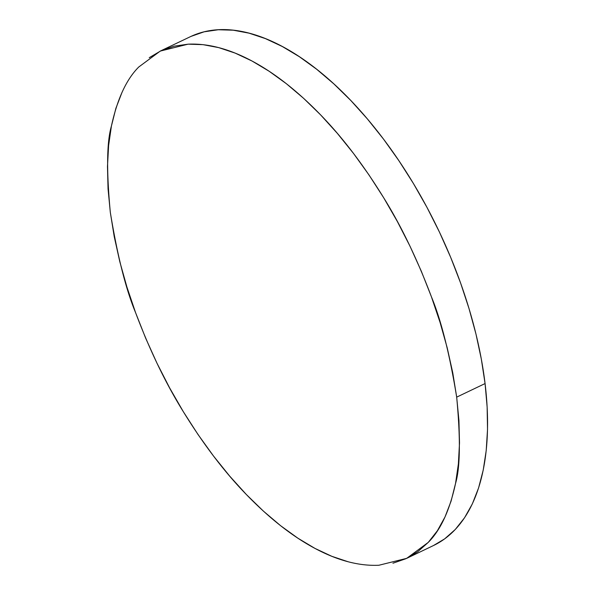 <?xml version="1.0" encoding="UTF-8"?>
<svg xmlns="http://www.w3.org/2000/svg" width="595" height="595" viewBox="0 0 595 595"><rect width="100%" height="100%" fill="white"/><g stroke="black" fill="none" stroke-linecap="round" stroke-linejoin="round"><path stroke-width="0.89" d="M406.697 558.348L433.495 545.533A281.971 140.561 -115.5 0 0 485.074 383.567L456.685 397.133C460.589 438.857 460.218 467.596 455.562 483.371C449.694 510.413 440.583 530.086 428.251 542.402L406.697 558.348L378.896 565.25C358.986 566.15 337.692 560.549 315.023 548.434C292.361 536.355 269.468 518.379 246.345 494.512C224.471 471.991 203.468 444.383 183.327 411.695C165.737 383.411 149.814 350.373 135.556 312.591C125.828 289.148 117.408 255.709 110.306 212.281C106.401 170.564 106.773 141.826 111.421 126.051C117.297 99.008 126.4 79.336 138.739 67.019L160.286 51.073L188.087 44.171C208.005 43.264 229.291 48.872 251.96 60.988C274.63 73.066 297.522 91.042 320.638 114.909C342.512 137.43 363.523 165.038 383.663 197.726C401.246 226.011 417.169 259.048 431.435 296.831C441.155 320.274 449.575 353.713 456.685 397.133L485.074 383.567L487.141 407.099L487.521 429.516L486.204 450.601L483.214 470.147L478.573 487.974L472.333 503.906L464.539 517.784L455.279 529.483L444.636 538.884L433.457 545.548M191.047 36.377L204.13 31.818L218.253 29.75L233.277 30.204L249.06 33.164L265.444 38.616L282.275 46.499L299.397 56.733L316.637 69.228L333.825 83.865L350.805 100.488L367.413 118.955L383.485 139.074L398.866 160.665L413.413 183.505L426.979 207.387L439.437 232.072L450.668 257.33L460.56 282.908L469.016 308.567L475.97 334.063L481.333 359.142L485.074 383.567A281.971 140.561 -115.5 0 0 366.907 118.353A281.971 140.561 -115.5 0 0 190.274 36.741L160.286 51.073M392.938 563.22L405.931 558.705L417.735 551.744L428.251 542.402L437.37 530.77L445.008 516.966L451.092 501.109L455.562 483.371L458.381 463.907L459.504 442.911L458.938 420.583L456.685 397.133L452.758 372.805L447.202 347.815L440.069 322.408L431.435 296.831L421.372 271.335L409.977 246.151L397.371 221.541L383.663 197.726L368.989 174.945L353.497 153.413L337.328 133.34L320.638 114.909L303.599 98.316L286.359 83.702L269.089 71.222L251.96 60.988L235.137 53.104L218.782 47.637L203.044 44.655L188.087 44.171L174.045 46.194L161.059 50.716L149.248 57.678M121.975 92.456L115.891 108.305L111.421 126.051L108.61 145.515L107.479 166.511L108.045 188.838L110.306 212.281L114.225 236.617L119.781 261.607L126.913 287.013L135.556 312.591L145.619 338.086L157.006 363.262L169.62 387.88L183.327 411.695L197.994 434.476L213.493 456.008L229.663 476.082L246.345 494.512L263.392 511.105L280.632 525.72L297.894 538.2L315.023 548.434L331.846 556.318L348.201 561.784"/></g></svg>
